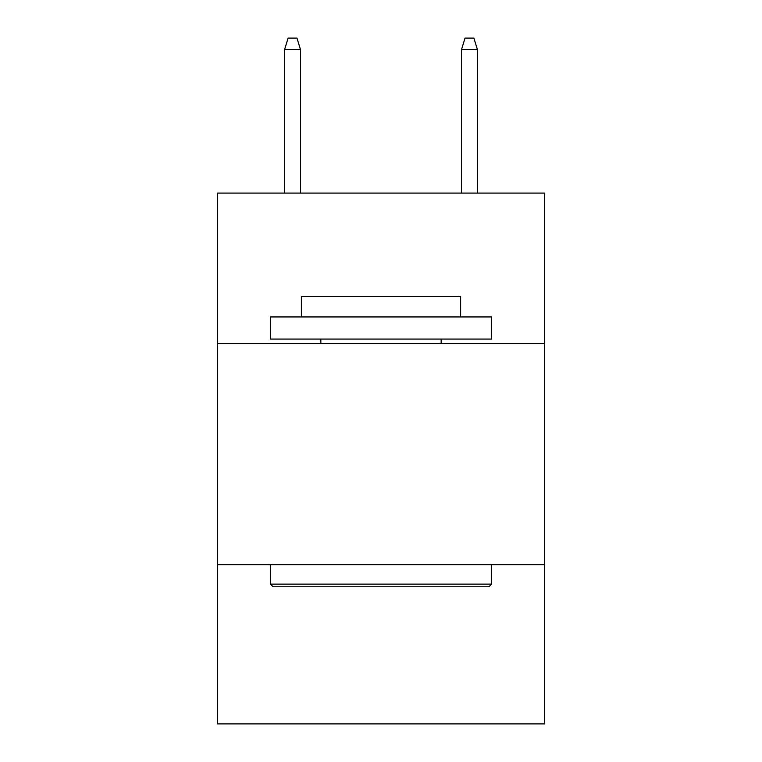 <?xml version="1.0" encoding="UTF-8"?>
<svg xmlns="http://www.w3.org/2000/svg" width="762" height="762" viewBox="0 0 762 762"><rect width="100%" height="100%" fill="white"/><g stroke="black" fill="none" stroke-linecap="round" stroke-linejoin="round"><path stroke-width="1.14" d="M217.332 343.491L544.668 343.491L544.668 193.091L217.332 193.091L217.332 723.9L544.668 723.9L544.668 564.661L217.332 564.661M544.668 564.661L544.668 343.491M273.072 586.778L270.415 584.121L491.585 584.121L488.928 586.778L273.072 586.778M491.585 316.954L491.585 339.071L270.415 339.071L270.415 316.954L491.585 316.954M301.381 316.954L301.381 296.599L460.619 296.599L460.619 316.954M491.585 564.661L491.585 584.121M270.415 564.661L270.415 584.121M441.16 339.071L441.16 343.491M320.84 339.071L320.84 343.491M300.495 193.091L300.495 49.597L284.569 49.597L284.569 193.091M284.569 49.597L288.112 38.1L296.951 38.1L300.495 49.597M461.505 49.597L465.049 38.1L473.888 38.1L477.431 49.597L461.505 49.597L461.505 193.091M477.431 49.597L477.431 193.091"/></g></svg>
